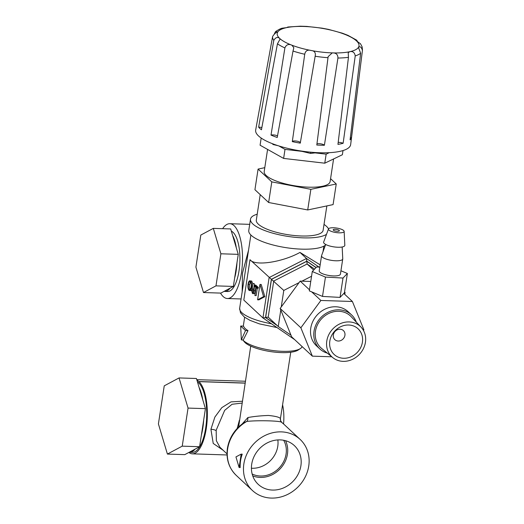 <?xml version="1.0" encoding="UTF-8"?>
<svg xmlns="http://www.w3.org/2000/svg" width="524" height="524" viewBox="0 0 524 524"><rect width="100%" height="100%" fill="white"/><g stroke="black" fill="none" stroke-linecap="round" stroke-linejoin="round"><path stroke-width="0.79" d="M242.828 339.945A30.621 8.764 8.7 0 0 282.39 351.316A30.621 8.764 8.7 0 0 300.409 348.545L298.215 350.012A28.584 8.181 -171.3 0 1 281.395 352.6A28.584 8.181 -171.3 0 1 244.282 341.759L242.822 339.945M277.537 135.873A4.12 1.179 8.7 0 0 271.314 135.015A4.12 1.179 8.7 0 0 271.013 135.094L284.892 47.913A45.45 13.008 -171.3 0 1 277.451 43.793L280.039 39.176L279.698 38.435C277.609 36.667 275.644 37.315 273.797 40.381A45.45 13.008 -171.3 0 1 272.618 36.477A45.45 13.008 -171.3 0 1 272.624 36.457L272.624 36.444C274.53 33.634 276.246 32.147 277.766 31.997L275.539 31.61L274.419 33.667M300.442 142.738A4.12 1.179 8.7 0 0 296.571 141.087A4.12 1.179 8.7 0 0 292.353 141.487A4.12 1.179 8.7 0 0 292.3 141.624L304.732 54.254A45.45 13.008 -171.3 0 1 293.021 51.038L293.826 47.71L291.914 45.208C288.639 43.708 286.294 44.612 284.892 47.913M293.021 51.038L277.229 137.478A47.841 13.689 8.7 0 1 271.013 135.094M272.624 36.444L255.673 130.031A48.044 13.748 8.7 0 0 319.581 152.746A48.044 13.748 8.7 0 0 350.661 144.565L362.464 50.225A45.45 13.008 -171.3 0 1 362.431 50.442L351.46 137.714A47.841 13.689 8.7 0 1 350.084 139.849L360.636 53.232A45.45 13.008 -171.3 0 1 355.233 55.898L343.128 143.281A47.841 13.689 8.7 0 1 337.954 144.375L348.46 57.326A45.45 13.008 -171.3 0 1 337.928 58.026L324.395 145.266A47.841 13.689 8.7 0 1 320.655 145.2A47.841 13.689 8.7 0 1 316.797 145.024L327.998 57.699A45.45 13.008 -171.3 0 1 315.16 56.245C315.893 52.76 314.557 50.841 311.151 50.5C307.581 49.511 305.446 50.763 304.732 54.254M315.16 56.245L300.272 143.144A47.841 13.689 8.7 0 1 292.3 141.624M337.928 58.026C337.914 54.45 336.022 52.741 332.255 52.891L328.142 56.631L327.998 57.699M324.395 145.266A4.12 1.179 8.7 0 0 324.251 145.109A4.12 1.179 8.7 0 0 320.819 143.851A4.12 1.179 8.7 0 0 316.941 143.871M355.233 55.898C354.597 52.367 352.704 50.979 349.56 51.752L348.211 52.786L348.46 57.326M343.128 143.281A4.12 1.179 8.7 0 0 342.762 143.124A4.12 1.179 8.7 0 0 338.183 142.358M362.431 50.442C361.468 47.062 360.139 46.033 358.442 47.37L358.357 47.579M275.539 31.61C278.866 29.41 281.198 28.257 282.534 28.152L286.648 27.621A41.37 11.836 8.7 0 0 277.766 31.997A41.37 11.836 8.7 0 0 279.698 38.435A41.37 11.836 8.7 0 0 291.914 45.208A41.37 11.836 8.7 0 0 311.151 50.5A41.37 11.836 8.7 0 0 332.255 52.891A41.37 11.836 8.7 0 0 349.56 51.752A41.37 11.836 8.7 0 0 358.442 47.37L360.636 53.232M351.46 137.714A4.12 1.179 8.7 0 0 350.962 137.609A4.12 1.179 8.7 0 0 350.366 137.511M357.538 41.612L356.759 40.204L356.156 40.269L356.51 40.931L360.492 43.774L362.136 46.865L362.464 50.225M358.442 47.37A41.37 11.836 8.7 0 0 356.51 40.931A41.37 11.836 8.7 0 0 344.288 34.158A41.37 11.836 8.7 0 0 325.057 28.866A41.37 11.836 8.7 0 0 303.953 26.475A41.37 11.836 8.7 0 0 286.648 27.621L287.912 27.006L300.311 26.2L306.691 26.403L321.985 28.145L328.456 29.377L342.336 33.189L347.943 35.344L356.759 40.204M287.912 27.006L287.552 27.314M261.862 127.561A4.12 1.179 8.7 0 0 259.105 127.181A4.12 1.179 8.7 0 0 258.64 127.175L273.797 40.381M277.451 43.793L261.443 129.788A47.841 13.689 8.7 0 1 258.64 127.175M337.358 231.294A3.131 0.897 8.7 0 0 339.388 230.763A3.131 0.897 8.7 0 0 335.216 229.289A3.131 0.897 8.7 0 0 333.192 229.813A3.131 0.897 8.7 0 0 337.358 231.294M339.002 232.826A7.939 2.273 8.7 0 0 344.144 231.359A7.939 2.273 8.7 0 0 333.572 227.757A7.939 2.273 8.7 0 0 328.476 228.962A7.939 2.273 8.7 0 0 339.002 232.826M328.476 228.962L323.668 242.029A10.716 3.065 8.7 0 0 337.882 247.249A10.716 3.065 8.7 0 0 344.818 245.271L344.144 231.359M325.679 244.466L321.598 255.568A10.716 3.065 8.7 0 0 321.553 255.738A10.716 3.065 8.7 0 0 335.812 260.782A10.716 3.065 8.7 0 0 342.742 258.98A10.716 3.065 8.7 0 0 342.748 258.804L342.172 246.987M321.553 255.738L319.234 270.888A10.716 3.065 8.7 0 0 333.493 275.932A10.716 3.065 8.7 0 0 340.423 274.131L342.742 258.98M251.71 464.172A26.488 23.41 133 0 0 257.284 483.403A26.488 23.41 133 0 0 283.019 488.132A26.488 23.41 133 0 0 300.894 465.777A26.488 23.41 133 0 0 293.381 444.745A26.488 23.41 133 0 0 268.242 442.407A26.488 23.41 133 0 0 251.71 464.172M252.719 475.864A25.401 22.447 133 0 0 287.447 454.131A25.401 22.447 133 0 0 285.547 440.704M252.155 474.017A23.921 21.143 133 0 0 286.071 454.085A23.921 21.143 133 0 0 283.667 440.271M251.415 468.227A23.921 21.143 133 0 0 277.766 446.33A23.921 21.143 133 0 0 277.844 439.924M234.634 278.028A30.418 11.259 -88.1 0 0 236.173 270.738A30.418 11.259 -88.1 0 0 236.972 262.747L238.256 254.35L236.272 247.695A30.418 11.259 -88.1 0 0 232.663 235.597L230.678 228.942L213.307 228.379L200.816 235.053L195.911 267.129L203.489 292.536L220.866 293.099L224.134 291.357A30.418 11.259 -88.1 0 0 224.783 291.429A30.418 11.259 -88.1 0 0 230.082 288.174L233.35 286.432L236.972 262.747M224.783 291.429L227.626 291.521A30.418 11.259 -88.1 0 0 239.023 270.829A30.418 11.259 -88.1 0 0 231.333 231.136M201.347 435.306A35.73 13.231 -88.1 0 0 202.827 427.977A35.73 13.231 -88.1 0 0 203.679 420.058L205.428 408.648L202.729 399.609A35.73 13.231 -88.1 0 0 199.127 387.531L196.434 378.498L179.057 377.928L164.241 385.847L158.412 423.923L167.405 454.072L184.782 454.636L199.605 446.717L203.679 420.058M189.223 452.264A35.73 13.231 -88.1 0 0 189.446 452.278L192.288 452.369A35.73 13.231 -88.1 0 0 205.67 428.069A35.73 13.231 -88.1 0 0 197.443 381.891M343.574 358.272A17.554 15.517 133 0 0 362.418 342.172A17.554 15.517 133 0 0 348.663 325.011A17.554 15.517 133 0 0 329.819 341.111A17.554 15.517 133 0 0 343.574 358.272M338.229 341.032A6.236 5.515 133 0 0 344.923 335.308A6.236 5.515 133 0 0 340.037 329.216A6.236 5.515 133 0 0 333.343 334.934A6.236 5.515 133 0 0 338.229 341.032M267.581 149.412L264.201 171.486A33.346 9.543 8.7 0 0 308.571 187.173A33.346 9.543 8.7 0 0 330.127 181.573L333.585 158.955M260.212 194.633L256.315 220.08A33.791 9.668 8.7 0 0 301.274 235.983A33.791 9.668 8.7 0 0 323.118 230.305L326.852 205.919M257.219 214.198A39.673 11.351 8.7 0 0 250.498 219.189A39.673 11.351 8.7 0 0 303.285 237.863A39.673 11.351 8.7 0 0 326.485 234.366M250.498 219.189L248.769 230.468A39.673 11.351 8.7 0 0 301.562 249.142A39.673 11.351 8.7 0 0 325.411 245.186M356.3 322.109A23.272 20.567 133 0 0 351.525 314.852A23.272 20.567 133 0 0 329.144 311.767A23.272 20.567 133 0 0 314.033 331.161A23.272 20.567 133 0 0 319.758 348.873A23.272 20.567 133 0 0 327.33 353.137M351.525 314.852L348.264 311.806A23.272 20.567 133 0 0 325.889 308.721A23.272 20.567 133 0 0 310.771 328.116A23.272 20.567 133 0 0 316.503 345.833L319.758 348.873M220.519 293.093A37.427 13.86 -88.1 0 0 227.396 298.523A37.427 13.86 -88.1 0 0 241.42 273.07A37.427 13.86 -88.1 0 0 229.833 223.709A37.427 13.86 -88.1 0 0 222.615 228.68M242.167 291.875L242.494 273.102L248.559 250.079M223.172 450.286L213.235 443.455L210.917 429.313L214.879 417.065L221.822 407.633L231.005 401.882L242.298 401.233M242.016 403.087L232.067 404.273L224.672 410.351L216.183 430.191L216.36 440.736L219.956 447.286L227.023 453.876M242.245 423.896L247.891 417.543C254.042 416.41 260.913 415.715 268.517 415.46C275.657 416.194 279.633 417.242 280.438 418.604A4.081 4.054 -70.8 0 0 281.873 422.554C282.547 420.87 258.902 420.104 246.856 421.414L244.315 422.449C234.962 428.822 229.329 437.442 227.409 448.302C225.975 459.122 228.923 468.155 236.252 475.392L252.45 490.516A34.944 30.883 133 0 0 286.052 495.154A34.944 30.883 133 0 0 308.747 466.033A34.944 30.883 133 0 0 300.147 439.433A34.944 30.883 133 0 0 266.546 434.796A34.944 30.883 133 0 0 243.857 463.917A34.944 30.883 133 0 0 252.45 490.516M188.856 452.461A37.086 13.729 -88.1 0 0 192.36 453.836A37.086 13.729 -88.1 0 0 206.253 428.612A37.086 13.729 -88.1 0 0 198.943 381.636L198.825 381.531A37.086 13.729 -88.1 0 0 196.939 380.188M237.195 428.436L239.396 420.183M250.734 346.115L238.617 426.988M316.11 267.528L306.822 261.188L271.38 279.279L249.987 259.708C254.566 266.389 282.056 262.386 299.983 252.424L320.157 264.849M343.102 361.357A20.809 18.392 -47 0 1 332.694 357.538A20.809 18.392 -47 0 1 328.555 335.203A20.809 18.392 -47 0 1 349.135 321.926A20.809 18.392 -47 0 1 361.056 327.166A20.809 18.392 -47 0 1 363.165 349.122A20.809 18.392 -47 0 1 343.102 361.357M361.056 327.166L351.244 316.745A21.726 19.205 133 0 0 338.792 311.282A21.726 19.205 133 0 0 317.308 325.142A21.726 19.205 133 0 0 321.631 348.46L332.694 357.538M245.52 330.552L240.686 326.033L243.562 326.131A30.621 8.764 8.7 0 0 247.996 330.631L243.234 339.958L241.328 339.899L245.52 330.552L247.996 330.631M242.245 454.157A34.944 30.883 133 0 0 240.549 460.832A34.944 30.883 133 0 0 240.195 467.552L239.114 467.519L241.164 454.118L242.245 454.157M254.913 295.562L255.843 287.322L255.142 286.674L255.286 285.763L256.55 285.803L258.234 287.375L258.096 288.285L256.832 288.246L256.131 287.591L254.913 295.562L256.177 295.608L257.297 288.259M252.778 283.418L252.083 290.204L252.561 292.595L253.485 291.737L254.546 285.069L254.009 290.702C253.74 292.916 253.223 293.853 252.444 293.519L251.723 290.709L252.778 283.418L254.33 283.726L253.446 291.881M254.546 285.069L255.81 285.108L256.033 285.783M255.804 287.29L255.273 290.741C255.005 292.955 254.481 293.892 253.708 293.558M251.71 281.028L250.446 280.982C251.454 282.187 251.789 284.277 251.441 287.244C250.911 290.008 250.112 291.043 249.044 290.348C248.048 289.143 247.721 287.073 248.062 284.139C248.586 281.368 249.378 280.314 250.446 280.982L251.71 281.028L252.738 283.648M251.782 290.034L250.872 290.663L249.044 290.348M257.598 299.813L258.863 299.852L264.849 296.656L261.214 284.48L259.956 284.434L257.598 299.813L263.585 296.61L264.849 296.656M271.38 279.279L265.524 317.57L262.943 317.944L243.811 300.082L249.987 259.708M319.81 267.135L316.653 266.958L312.278 271.53L325.45 277.078L343.004 278.054L347.379 273.482L340.934 270.77M363.459 330.447L363.898 329.845L352.403 301.49L320.885 300.462L311.675 291.861L322.496 296.42L340.043 297.396L344.419 292.824L347.379 273.482M352.403 301.49L343.81 293.46M310.758 281.467L300.167 281.119L280.15 308.453L291.645 336.814L312.363 356.15L331.777 356.785M309.481 289.811L300.167 281.119M236.272 247.695L232.663 235.597M300.409 348.545A30.621 8.764 8.7 0 0 302.093 346.561M202.729 399.609L199.127 387.531M189.446 452.278A35.73 13.231 -88.1 0 0 195.157 449.094M298.909 150.643L310.588 153.421L317.099 152.641M315.094 152.884L326.151 154.161L329.249 152.674M278.84 145.934L285.004 149.392L301.863 151.344M264.784 167.667L258.083 169.082L271.792 181.88L310.87 189.328L336.244 183.976L330.572 178.677M328.509 228.877A39.673 11.351 8.7 0 0 324.015 224.423M320.885 300.462L300.868 327.795L312.363 356.15M280.785 310.025L278.264 326.531L291.01 335.236M299.06 282.632L283.785 290.434L281.257 306.94M311.551 276.259L301.916 281.178M290.755 352.239L280.438 418.604M247.891 417.543A4.081 2.613 -90.9 0 1 246.856 421.414A34.944 30.883 133 0 0 227.658 448.793A34.944 30.883 133 0 0 236.252 475.392M281.873 422.554L283.949 424.309A34.944 30.883 133 0 0 281.873 422.554M306.822 261.188L306.488 258.496L299.983 252.424M344.779 294.364L345.074 292.425L344.556 291.94M313.66 270.083L307.136 263.991L306.802 261.299L316.038 267.607M345.074 292.425L344.537 292.058M283.785 290.434L271.471 279.338L306.802 261.299M278.264 326.531L268.157 317.099M314.61 269.094L307.136 263.991L273.731 281.041L268.203 317.144L265.629 317.518L271.471 279.338M263.055 318.022L294.18 339.29L262.943 317.944L269.12 277.569L306.488 258.496L319.077 267.096M300.868 327.795L280.15 308.453M258.083 169.082L254.933 189.708L268.635 202.506L307.712 209.954L333.087 204.602L336.244 183.976M271.792 181.88L268.635 202.506M310.87 189.328L307.712 209.954M261.181 138.041L260.081 145.207L283.628 158.418L324.769 163.187L342.369 154.737L343.01 150.565M285.004 149.392L283.628 158.418M326.151 154.161L324.769 163.187M272.46 143.707L272.958 144.486L278.192 145.724M273.043 143.93L272.958 144.486M310.771 152.183L310.588 153.421M224.134 291.357L230.082 288.174M167.405 454.072L182.228 446.153L188.051 408.085L179.057 377.928M188.051 408.085L205.428 408.648M182.228 446.153L199.605 446.717M240.686 326.033L241.328 339.899M241.164 454.118L235.951 456.908L239.114 467.519M263.585 296.61L259.956 284.434M203.489 292.536L215.973 285.862L233.35 286.432M215.973 285.862L220.886 253.786L238.256 254.35M220.886 253.786L213.307 228.379M312.278 271.53L309.317 290.872L311.675 291.861M325.45 277.078L322.496 296.42M343.004 278.054L340.043 297.396M250.321 281.905C249.444 281.329 248.789 282.161 248.35 284.401C248.081 286.785 248.356 288.462 249.169 289.425C250.053 290.047 250.708 289.228 251.153 286.975C251.415 284.578 251.14 282.888 250.321 281.905L249.869 281.696M250.164 289.458L249.169 289.425L249.673 289.661M251.441 287.244L252.188 287.27M250.472 282.076L249.614 284.44C249.345 286.825 249.621 288.501 250.433 289.464M248.35 284.401L249.614 284.44M254.042 293.722L252.444 293.519M254.834 285.338L256.092 285.377M252.083 290.204L253.347 290.244M253.066 283.687L254.33 283.726M255.286 285.763L256.97 287.335L258.234 287.375M256.97 287.335L256.832 288.246M282.659 405.15A25.676 9.504 91.9 0 1 283.55 423.942M210.917 429.313A4.081 1.258 -172.1 0 1 216.104 430.715M276.993 327.552L259.393 323.878L249.948 320.334L244.263 316.974L240.483 312.776L239.658 308.236A36.916 10.565 8.7 0 0 271.425 323.747M265.524 317.57L277.235 325.568M276.744 325.109L265.629 317.518M245.081 383.037L198.825 381.531M245.068 383.142L198.943 381.636M254.009 290.702L255.273 290.741M252.247 289.012L253.511 289.052M306.232 109.169L306.809 105.815M229.833 223.709L249.706 224.351M227.049 454.97L192.36 453.836M239.658 308.236L250.865 235.001M243.293 326.118L244.649 317.262M283.949 424.309L300.147 439.433M323 251.743L323.858 246.169M245.356 381.243L196.782 379.658M280.491 419.344C281.067 420.287 279.089 418.696 281.964 422.619L281.964 422.619M227.396 298.523L241.079 298.968"/></g></svg>
